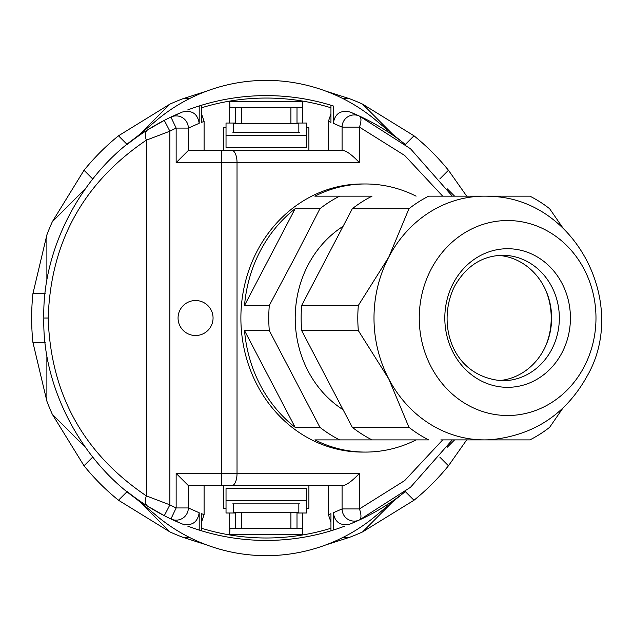 <?xml version="1.0" encoding="UTF-8"?>
<svg xmlns="http://www.w3.org/2000/svg" width="633" height="633" viewBox="0 0 633 633"><rect width="100%" height="100%" fill="white"/><g stroke="black" fill="none" stroke-linecap="round" stroke-linejoin="round"><path stroke-width="0.95" d="M226.028 135.225L306.459 135.225L306.459 147.41L226.028 147.41L226.028 123.039L235.492 123.039M306.459 488.636L226.028 488.636L226.028 500.822L306.459 500.822L306.459 488.636M297.004 123.039L306.459 123.039L306.459 135.225M184.883 525.018A222.405 222.405 0 0 1 147.711 506.21C85.558 469.306 41.936 390.276 43.835 318.027C41.936 245.77 85.558 166.74 147.711 129.836L164.287 120.365A222.405 222.405 0 0 1 170.926 117.073L182.407 112.025C191.973 109.897 197.567 113.655 199.197 123.3L188.333 128.088A12.185 12.177 -115.4 0 0 170.926 117.073A222.405 222.405 0 0 1 182.407 112.025M306.459 500.822L306.459 513.007L297.004 513.007M235.492 513.007L226.028 513.007L226.028 500.822M405.326 144.466L413.998 135.802L362.551 104.113A234.598 234.598 0 0 0 349.4 98.661L325.797 91.112M413.998 135.802A234.598 234.598 0 0 1 448.465 170.269L466.703 196.159M439.8 457.105L448.465 465.777L466.703 439.888M448.465 465.777A234.598 234.598 0 0 1 413.998 500.244L362.551 531.934A234.598 234.598 0 0 1 349.4 537.385L325.797 544.934M343.078 537.385L349.4 537.385M392.824 501.66L362.551 531.934M392.824 134.386L362.551 104.113M343.078 98.661L349.4 98.661M447.294 447.191L454.597 439.888M185.089 537.385L189.409 537.385M139.664 501.66L169.937 531.934L139.664 501.66M85.194 447.191L52.333 414.33L84.023 465.777A234.598 234.598 0 0 0 118.49 500.244L169.937 531.934A234.598 234.598 0 0 0 183.087 537.385L206.69 544.934M46.882 236.869L46.882 281.337M46.882 354.709L46.882 401.18A234.598 234.598 0 0 0 52.333 414.33M206.69 91.112L183.087 98.661A234.598 234.598 0 0 0 169.937 104.113L139.664 134.386L169.937 104.113L118.49 135.802A234.598 234.598 0 0 0 84.023 170.269L52.333 221.716A234.598 234.598 0 0 0 46.882 234.867L32.916 293.649A234.598 234.598 0 0 0 32.916 342.398L46.882 401.18M85.194 188.856L52.333 221.716M183.087 98.661L189.409 98.661M447.294 188.856L454.597 196.159M127.162 144.466L118.49 135.802M92.687 178.941L84.023 170.269M45.172 293.649L32.916 293.649M45.172 342.398L32.916 342.398M92.687 457.105L84.023 465.777M127.162 491.58L118.49 500.244M405.326 491.58L413.998 500.244M439.8 178.941L448.465 170.269M343.094 226.305A106.028 96.089 90 0 0 308.081 265.013A106.028 96.089 90 0 0 343.094 409.741M372.022 439.888A134.054 121.496 -90 0 1 352.296 427.322L408.95 427.322A134.054 121.496 90 0 0 428.676 439.888L339.644 439.888A134.054 121.496 90 0 1 319.918 427.322L269.302 330.592A134.054 121.496 90 0 1 269.302 305.454L295.057 257.093L319.918 208.724L295.128 208.724L244.52 305.454A134.054 121.496 -90 0 1 260.258 251A134.054 121.496 -90 0 1 295.128 208.724M352.296 427.322L301.68 330.592A134.054 121.496 -90 0 1 301.68 305.454L358.333 305.454L388.789 257.093A121.868 110.451 90 0 0 388.789 378.953A121.868 110.451 90 0 0 484.443 439.888L440.877 439.888M301.68 305.454L352.296 208.724A134.054 121.496 -90 0 1 372.022 196.159L314.862 196.159A134.054 121.496 -90 0 1 365.478 183.974L362.385 183.974A134.054 121.496 90 0 0 257.164 251A134.054 121.496 90 0 0 362.385 452.081L365.478 452.081A134.054 121.496 -90 0 1 314.862 439.888L339.644 439.888M416.087 439.888A134.054 121.496 -90 0 1 365.478 452.081M319.918 427.322L295.128 427.322A134.054 121.496 -90 0 1 244.52 330.592L295.128 427.322M269.302 330.592L244.52 330.592M269.302 305.454L244.52 305.454M339.644 196.159A134.054 121.496 90 0 0 319.918 208.724M365.478 183.974A134.054 121.496 -90 0 1 416.087 196.159M562.887 408.143L549.634 427.322A134.054 121.496 90 0 1 529.908 439.888L484.443 439.888A121.868 110.451 90 0 0 491.485 439.642C534.22 435.14 566.1 413.95 587.139 376.089C628.988 303.658 575.619 199.332 491.485 196.404A121.868 110.451 90 0 0 484.443 196.159L428.676 196.159A134.054 121.496 90 0 0 408.95 208.724L388.789 257.093A121.868 110.451 90 0 1 484.443 196.159L529.908 196.159A134.054 121.496 90 0 1 549.634 208.724L562.887 227.904M431.097 269.278A97.49 88.359 90 0 0 463.443 402.453A97.49 88.359 90 0 0 584.14 366.768A97.49 88.359 90 0 0 551.802 233.593A97.49 88.359 90 0 0 431.097 269.278M498.654 380.639A62.762 56.883 90 0 0 544 349.4A62.762 56.883 90 0 0 498.654 255.408M453.228 283.37A69.306 62.809 90 0 0 476.214 378.043A69.306 62.809 90 0 0 562.009 352.676A69.306 62.809 90 0 0 539.023 258.003A69.306 62.809 90 0 0 453.228 283.37M408.95 427.322L388.789 378.953L358.333 330.592L301.68 330.592M358.333 305.454A134.054 121.496 90 0 0 358.333 330.592M352.296 208.724L408.95 208.724M545.852 345.571A67.027 60.744 90 0 0 545.852 290.476M333.29 123.3C334.928 113.647 340.522 109.889 350.081 112.025L359.37 116.053A12.185 4.755 114.8 0 1 359.417 127.114L342.081 127.114L333.29 123.3L333.29 105.964L332.341 105.664M200.147 105.664L199.197 105.964A222.405 222.405 0 0 1 330.948 105.236L330.948 122.367L328.392 121.386L328.392 150.456M178.063 318.027A17.502 17.502 0 0 1 195.557 300.525A17.502 17.502 0 0 1 213.06 318.027A17.502 17.502 0 0 1 195.557 335.522A17.502 17.502 0 0 1 178.063 318.027M442.689 196.159L404.701 155.473L359.417 127.114L359.417 162.641L237.027 162.641L237.027 473.405L359.417 473.405C352.423 480.756 347.026 484.815 343.221 485.59L188.349 485.59L176.148 473.405L221.582 473.405L221.582 162.641L176.148 162.641L188.349 150.456L343.221 150.456C347.026 151.232 352.423 155.291 359.417 162.641M342.081 150.456L342.081 127.114A12.185 12.177 114.8 0 1 359.37 116.053L410.485 148.731L452.294 196.159M188.333 150.464L188.333 128.088L176.148 128.088A210.219 210.219 0 0 0 169.873 131.197L146.373 140.146C83.374 182.731 50.648 242.02 48.187 318.027C50.648 394.027 83.374 453.315 146.373 495.9A12.185 7.058 122.2 0 0 147.711 506.21L164.287 515.681A222.405 222.405 0 0 1 127.652 491.968A1218.667 1218.667 0 0 1 155.963 515.23A170.617 170.617 0 0 0 376.524 515.23A1218.667 1218.667 0 0 1 404.835 491.968A222.405 222.405 0 0 1 350.081 524.029C340.514 526.15 334.92 522.391 333.29 512.746L342.081 508.932A12.185 12.177 65.2 0 0 359.37 519.994L350.081 524.029M350.081 112.025A222.405 222.405 0 0 1 404.835 144.079A1218.667 1218.667 0 0 1 376.524 120.816A170.617 170.617 0 0 0 155.963 120.816A1218.667 1218.667 0 0 1 127.652 144.079A222.405 222.405 0 0 1 170.926 117.073L176.148 128.088L176.148 162.641M182.407 524.029L170.926 518.973A12.185 12.177 -64.6 0 0 188.333 507.959L199.197 512.746C197.559 522.399 191.965 526.158 182.407 524.029A222.405 222.405 0 0 1 170.926 518.973L176.148 507.959L176.148 473.405M452.294 439.888L410.485 487.315L359.37 519.994A12.185 4.755 65.2 0 0 359.417 508.932L404.701 480.574L442.689 439.888M201.539 530.81L201.539 513.68L204.095 514.661L204.095 485.59M204.095 514.661L201.539 522.122M330.948 522.122L328.392 514.661L330.948 513.68L330.948 530.81M328.392 485.59L328.392 514.661M306.459 508.821A194.988 194.988 0 0 0 308.896 508.291L308.896 485.59M302.796 513.007L302.796 534.339L229.692 534.339L229.993 528.246L235.492 528.246L235.492 512.398L233.648 512.398L233.648 503.868L299.757 503.868M229.692 513.007L229.692 534.339M223.591 485.59L223.591 508.291A194.988 194.988 0 0 0 226.028 508.821M147.711 129.836A12.185 7.058 -122.2 0 0 146.373 140.146L146.373 495.9L169.873 504.849L164.287 515.681A222.405 222.405 0 0 0 170.926 518.973M328.392 121.386L330.948 113.924M201.539 113.924L204.095 121.386L201.539 122.367L201.539 105.236M204.095 150.456L204.095 121.386M226.028 127.225A194.988 194.988 0 0 0 223.591 127.755L223.591 150.456M235.492 107.8L241.577 107.8L241.577 123.649L235.492 123.649L235.492 107.8L229.993 107.8L229.692 101.707L229.692 123.039M229.692 101.707L302.796 101.707L302.796 123.039M308.896 150.456L308.896 127.755A194.988 194.988 0 0 0 306.459 127.225M199.197 105.964A222.405 222.405 0 0 0 187.677 109.952A222.405 222.405 0 0 1 199.197 105.964L199.197 123.3M199.197 512.746L199.197 530.082L200.147 530.383M333.29 512.746L333.29 530.082A222.405 222.405 0 0 0 344.811 526.094A222.405 222.405 0 0 1 333.29 530.082L332.341 530.383M302.796 534.339L302.495 528.246L290.911 528.246L290.911 512.398L298.839 512.398L298.839 503.868M235.492 512.398L241.577 512.398L241.577 528.246L290.911 528.246M241.577 528.246L235.492 528.246M241.577 512.398L290.911 512.398M233.648 503.868L232.73 503.868M241.577 123.649L290.911 123.649L290.911 107.8L302.495 107.8L302.796 101.707M241.577 107.8L290.911 107.8M299.757 132.178L298.839 132.178L298.839 123.649L290.911 123.649M232.73 132.178L298.839 132.178M233.648 132.178L233.648 123.649L235.492 123.649M266.248 95.615A222.405 222.405 0 0 1 333.29 105.964M333.29 530.082A222.405 222.405 0 0 1 187.677 526.094A222.405 222.405 0 0 0 199.197 530.082M188.333 485.582L188.333 507.959L176.148 507.959A210.219 210.219 0 0 1 169.873 504.849L169.873 131.197L164.287 120.365M502.467 380.781A62.762 56.883 90 0 0 551.731 349.4A62.762 56.883 90 0 0 502.467 255.265C482.045 255.835 466.117 266.113 454.684 286.108C436.39 322.157 450.751 376.762 502.467 380.781M330.948 107.784A219.968 219.968 0 0 0 201.539 107.784M48.187 318.027L43.835 318.027M201.539 528.262A219.968 219.968 0 0 0 330.948 528.262M359.417 473.405L359.417 508.932L342.081 508.932L342.081 485.59M221.582 485.59L221.582 473.405L237.027 473.405A12.185 5.151 -90 0 1 231.876 485.59M231.876 150.456A12.185 5.151 -90 0 1 237.027 162.641L221.582 162.641L221.582 150.456M297.004 512.398L297.004 528.246M297.004 107.8L297.004 123.649"/></g></svg>
